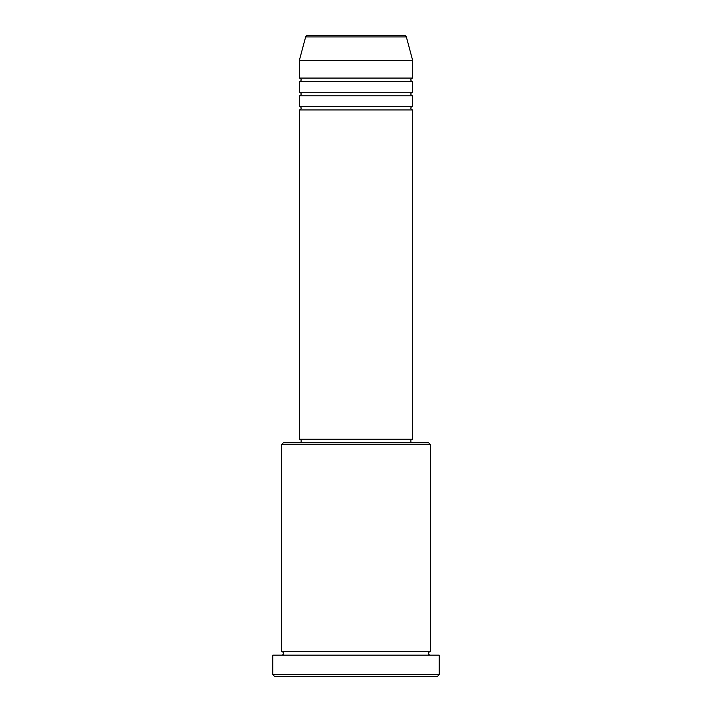 <?xml version="1.0" encoding="UTF-8"?>
<svg xmlns="http://www.w3.org/2000/svg" width="712" height="712" viewBox="0 0 712 712"><rect width="100%" height="100%" fill="white"/><g stroke="black" fill="none" stroke-linecap="round" stroke-linejoin="round"><path stroke-width="1.07" d="M406.356 36.908L305.644 36.908A1.771 1.771 0 0 1 307.353 35.6L404.647 35.6A1.771 1.771 0 0 1 406.356 36.908L412.649 60.386L299.352 60.386L299.352 78.08A1.771 1.771 0 0 1 301.123 79.851A1.771 1.771 0 0 1 299.352 81.622L299.352 92.249A1.771 1.771 0 0 1 301.123 94.02A1.771 1.771 0 0 1 299.352 95.782L299.352 106.408A1.771 1.771 0 0 1 301.123 108.18A1.771 1.771 0 0 1 299.352 109.951L299.352 439.197L412.649 439.197L412.649 109.951L299.352 109.951M412.649 60.386L412.649 78.08A1.771 1.771 0 0 0 410.877 79.851A1.771 1.771 0 0 0 412.649 81.622L412.649 92.249A1.771 1.771 0 0 0 410.877 94.02A1.771 1.771 0 0 0 412.649 95.782L412.649 106.408A1.771 1.771 0 0 0 410.877 108.18A1.771 1.771 0 0 0 412.649 109.951M281.649 444.51L283.421 442.739L428.579 442.739L430.351 444.51L281.649 444.51L281.649 651.614A1.771 1.771 0 0 1 283.421 653.385A1.771 1.771 0 0 1 281.649 655.156M437.426 676.4L274.574 676.4L272.803 674.629L439.197 674.629L437.426 676.4M430.351 444.51L430.351 651.614A1.771 1.771 0 0 0 428.579 653.385A1.771 1.771 0 0 0 430.351 655.156M412.649 95.782L299.352 95.782M412.649 106.408L299.352 106.408M301.123 439.197L301.123 442.739M410.877 439.197L410.877 442.739M430.351 651.614L281.649 651.614M439.197 674.629L439.197 655.156L272.803 655.156L272.803 674.629M305.644 36.908L299.352 60.386M412.649 78.08L299.352 78.08M412.649 81.622L299.352 81.622M412.649 92.249L299.352 92.249"/></g></svg>
